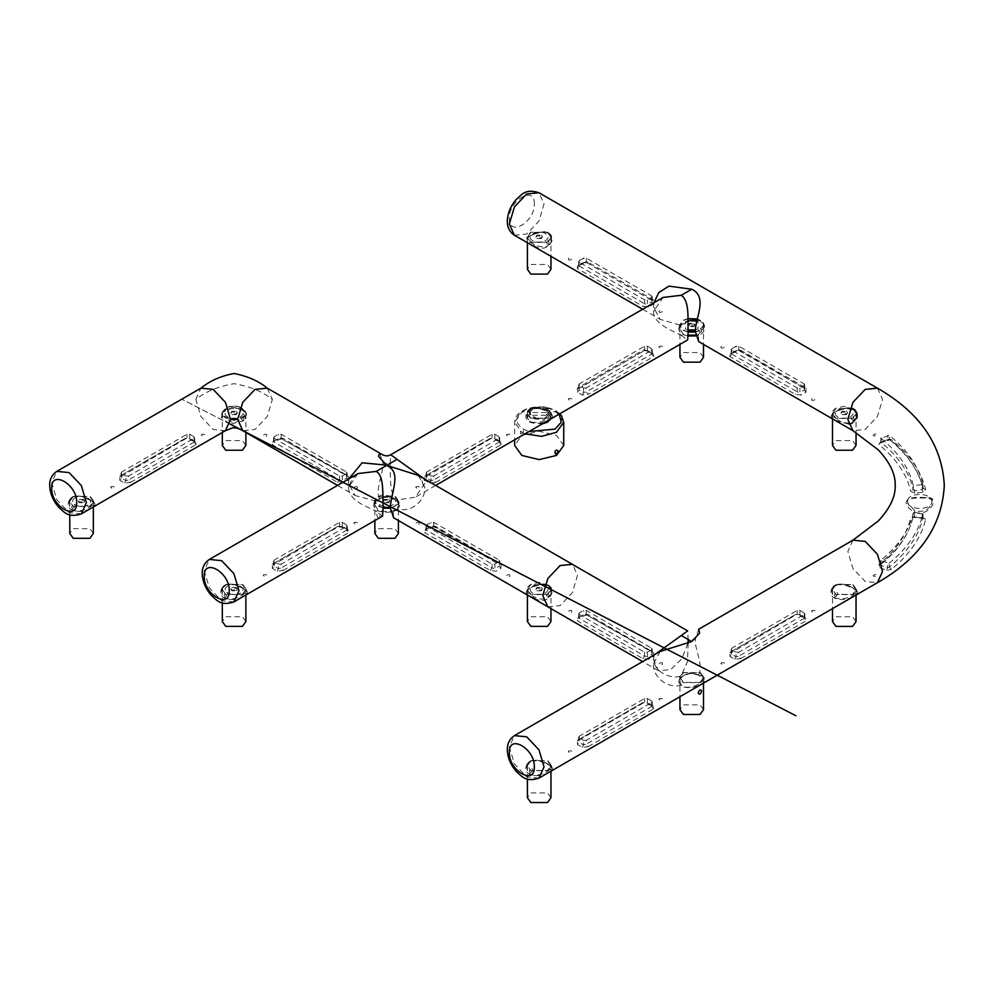 <?xml version="1.0" encoding="UTF-8"?>
<svg xmlns="http://www.w3.org/2000/svg" width="994" height="994" viewBox="0 0 994 994"><rect width="100%" height="100%" fill="white"/><g stroke="black" fill="none" stroke-linecap="round" stroke-linejoin="round"><path stroke-width="0.75" stroke-dasharray="4.97 3.73" d="M383.1 507.922L378.316 506.244L374.862 501.436L378.316 496.627L394.966 496.627L398.42 501.436L394.966 506.244L390.182 507.922M380.391 505.039C388.107 509.885 401.278 502.281 392.891 497.832C385.175 492.987 371.992 500.591 380.391 505.039M398.42 533.492L394.966 528.684L378.316 528.684L374.862 533.492M378.925 518.197L378.316 518.011C376.304 515.203 376.304 513.761 378.316 513.712L379.783 515.314L379.969 517.601M424.873 483.37L415.219 497.236L395.811 500.144C400.184 502.007 400.831 505.014 397.737 509.176C414.399 512.78 425.767 497.895 424.873 487.445L423.369 485.395L424.873 483.37L423.916 478.599M395.388 499.92L395.388 499.92C390.555 496.689 385.486 496.292 380.155 498.727L375.285 501.759L374.303 503.834L377.882 510.021C382.727 511.537 387.809 511.835 393.127 510.904L397.178 508.568L398.992 504.045L395.811 500.144C390.965 496.764 385.672 496.341 379.894 498.876C374.527 490.986 382.926 475.579 383.112 463.328L390.17 463.341C390.567 478.039 389.35 495.323 397.091 499.41M653.48 311.308C653.294 323.41 670.751 329.996 681.275 335.338L682.555 334.593C678.181 331.027 677.535 327.908 680.629 325.249L660.215 319.409L653.48 307.221C655.419 308.587 655.419 309.954 653.48 311.308L663.135 297.442M698.77 341.675L698.459 335.55C705.889 331.685 706.746 326.753 701.043 320.776C693.563 319.136 686.755 320.627 680.629 325.249L679.374 327.921L682.965 333.885L688.146 335.127M681.275 335.338L687.662 339.948M832.264 587.765C824.734 602.314 850.205 602.103 856.244 593.99C863.724 591.579 838.812 577.564 832.264 587.765L832.997 587.628L831.928 591.405L832.276 594.014L835.507 598.127C843.496 599.618 850.156 598.015 855.511 593.331L856.43 590.871L853.026 588.001C844.987 582.944 838.315 582.819 832.997 587.628L832.264 587.765M852.939 584.534L856.53 589.417L852.939 594.549L835.594 594.549L832.003 589.417L835.594 584.534L852.939 584.534M804.158 383.92L804.158 385.523L799.921 387.971L797.138 387.971L731.832 350.261L731.832 348.658L736.069 346.21L738.84 346.21L804.158 383.92L804.357 390.033L804.158 383.92M804.73 384.666L804.916 388.803L804.332 387.685L806.146 388.12L740.667 350.31L734.877 351.23L730.043 354.026L729.832 356.56L795.324 394.369L801.114 395.053L805.948 392.27L806.146 388.12M797.138 387.971L797.138 391.835L799.921 392.593L801.114 395.053M740.667 350.31L738.84 349.876L734.877 351.23M730.043 354.026L731.621 353.168L730.043 354.026L731.621 353.168L731.659 354.026L731.832 348.658L731.659 354.026L729.832 356.56M721.197 346.322C719.407 350.994 729.397 345.229 721.197 346.322M811.837 398.656C810.048 403.315 820.038 397.55 811.837 398.656M731.659 354.026L797.138 391.835L795.324 394.369M731.075 353.504L739.25 350.733L738.84 349.876L804.742 388.542M805.948 392.27L804.357 390.033L799.921 392.593L799.921 387.971M651.617 295.852L651.617 297.454L647.38 299.902L644.609 299.902L579.291 262.192L579.291 260.59L583.528 258.142L586.298 258.142L651.617 295.852L651.816 301.965L651.617 295.852M578.533 265.435L586.708 262.664L652.375 300.673L651.791 299.616L653.605 300.051L588.125 262.242L582.335 263.161L577.502 265.957L577.29 268.492L642.783 306.301L648.573 306.984L653.406 304.201L653.605 300.051M644.609 299.902L644.609 303.766L647.38 304.524L648.573 306.984M588.125 262.242L586.298 261.807L582.335 263.161M577.502 265.957L579.08 265.1L577.502 265.957L579.08 265.1L579.117 265.957L579.291 260.59L579.117 265.957L577.29 268.492M568.655 258.254C566.866 262.925 576.855 257.16 568.655 258.254M659.295 310.588C657.506 315.247 667.496 309.482 659.295 310.588M579.117 265.957L644.609 303.766L642.783 306.301M586.708 262.664L652.201 300.474M653.406 304.201L651.816 301.965L647.38 304.524L647.38 299.902M551.508 239.169C551.67 235.392 549.26 232.956 544.302 231.888C534.486 233.317 528.671 235.764 526.845 239.219L529.28 241.977L537.257 245.841L542.065 246.897L546.625 246.388L549.732 244.325L551.508 239.02L549.073 233.565L544.538 231.627C529.814 233.317 517.949 240.958 533.778 245.468C548.303 255.756 560.628 234.485 544.538 231.627L536.213 233.056L528.696 236.808L526.845 239.206L526.919 237.094L530.51 232.223L547.856 232.223L551.446 237.094L547.856 242.238L530.51 242.238L526.919 237.094M536.959 238.51L541.407 238.51L542.326 237.231L541.407 235.951L536.959 235.951L536.039 237.231L536.959 238.51M541.407 235.143L542.326 236.423L541.407 237.703L536.959 237.703L536.039 236.423L536.959 235.143L541.407 235.143M586.298 740.281L583.528 740.281L579.291 737.834L579.291 736.231L644.609 698.521L647.38 698.521L651.617 700.969L651.617 702.572L586.298 740.281L586.298 744.146L583.528 744.916L579.092 742.344L577.502 744.581L582.335 747.364L588.125 746.68L586.298 744.146L651.791 706.349L651.828 705.479L653.406 706.336L648.573 703.553L642.783 702.621L577.303 740.431L577.502 744.581M647.38 698.521L647.38 702.92L644.609 702.199L579.117 740.008L579.092 742.344L579.291 736.231L578.533 741.064L578.719 736.989M648.573 703.553L651.828 705.479L651.617 700.969L651.791 706.349L651.828 705.479L653.406 706.336L653.617 708.871L651.791 706.349M662.252 698.645C654.052 697.539 664.042 703.305 662.252 698.645M571.612 750.967C563.412 749.874 573.401 755.639 571.612 750.967M577.303 740.431L642.783 702.621M651.828 705.479L653.406 706.336M582.335 747.364L583.528 744.916L583.528 740.281M848.342 423.916L838.861 421.605C823.032 417.095 834.898 409.453 849.634 407.764L851.771 408.124M738.84 652.213L736.069 652.213L731.832 649.765L731.832 648.163L797.151 610.453L799.921 610.453L804.158 612.9L804.158 614.503L738.84 652.213L738.84 656.077L736.069 656.848L731.634 654.276L730.043 656.512L734.877 659.295L740.667 658.612L738.84 656.077L804.332 618.28L804.37 617.411L805.948 618.268L801.114 615.485L795.324 614.553L729.844 652.362L730.043 656.512M731.832 649.765L731.634 654.276L731.832 649.765M799.921 610.453L799.921 614.851L804.37 617.411L804.158 612.9L804.332 618.28L804.37 617.411L805.948 618.268L806.146 620.803L804.332 618.28M801.114 615.485L797.151 614.13L731.261 652.797M814.794 610.564C806.594 609.471 816.583 615.236 814.794 610.564M724.154 662.899C715.953 661.805 725.943 667.57 724.154 662.899M729.844 652.362L795.324 614.553M804.37 617.411L805.948 618.268M734.877 659.295L736.069 656.848L736.069 652.213M925.103 497.77C909.05 495.273 897.657 501.771 914.281 512.096C930.297 517.998 941.815 494.552 925.103 497.77L924.495 497.547C915.872 496.925 910.255 497.77 907.646 500.081L907.646 502.827L914.865 510.829C923.662 512.519 929.328 509.773 931.838 502.604L931.838 500.317C930.98 498.441 928.533 497.522 924.495 497.547L925.103 497.77M907.646 500.081C909.498 492.515 930.421 492.713 931.838 500.317L932.012 501.336M889.22 563.188C907.385 548.34 918.63 531.914 922.954 513.91L913.349 512.742C909.311 530.051 898.551 545.818 881.057 560.069L881.33 560.864L889.22 563.188L889.319 567.015C907.497 552.155 918.742 535.729 923.066 517.712L914.704 517.054L910.678 517.812C906.702 534.859 896.103 550.403 878.87 564.43L879.914 567.748L881.243 565.375L881.057 560.069L880.957 563.809C898.439 549.583 909.199 533.815 913.225 516.52L913.349 512.742M925.613 519.39L923.066 517.712L922.954 513.91L922.196 513.289L922.233 517.576L925.613 519.39C921.239 537.642 909.833 554.304 891.419 569.351L889.319 567.015L887.816 567.785L881.243 565.375M914.542 512.27L914.579 516.644L910.678 517.812M923.041 492.192L922.233 489.582L922.196 485.134L922.954 484.513C918.63 466.534 907.41 450.12 889.295 435.297L881.082 438.366C898.564 452.618 909.311 468.385 913.349 485.681L922.954 484.513L923.066 488.29C918.754 470.299 907.522 453.885 889.394 439.037L879.901 442.69L878.895 444.542C896.116 458.569 906.714 474.113 910.678 491.148L914.704 493.359L923.041 492.192L925.613 489.57C921.239 471.342 909.858 454.705 891.481 439.659L887.095 439.932M879.901 442.69L881.243 441.995L879.901 442.69L881.243 441.995L881.318 437.633L880.982 442.206C898.452 456.432 909.199 472.187 913.225 489.47L914.579 490.701L914.542 486.153M914.704 493.359L914.579 490.701L922.233 489.582L923.078 488.365M879.914 567.748L887.033 570.394L891.419 569.351M875.205 574.47C868.16 577.116 882.287 576.918 875.205 574.47M875.242 433.98C868.122 436.689 882.25 436.59 875.242 433.98M907.646 502.827C909.498 510.394 930.421 510.208 931.838 502.604M914.704 517.054L923.041 518.023M887.033 570.394L887.89 563.337M390.17 463.341L390.692 454.743M379.671 453.053L383.112 463.328M418.362 475.393L424.873 487.445M358.039 473.579L348.397 487.445C349.316 501.858 369.06 507.027 376.192 511.475L377.471 510.73C373.085 507.089 372.439 503.97 375.546 501.386L379.894 498.876M348.869 478.884L348.397 483.37L349.9 485.42L348.397 487.445L349.9 485.42L348.397 483.37L355.131 495.546L337.562 485.407M230.471 424.276L245.903 420.176L241.356 407.428L226.843 407.428C231.689 405.564 236.522 405.564 241.356 407.428L246.363 413.231L245.841 415.417L234.099 420.45L222.358 415.417L221.836 413.231L227.291 407.478L221.14 417.244L229.949 424.227M227.291 407.478L221.761 415.343L234.087 423.581L246.425 415.343L240.896 407.478M236.323 411.28L237.243 412.56L236.323 413.839L231.875 413.839L230.956 412.56L231.875 411.28L236.323 411.28M231.875 414.647L236.323 414.647L237.243 413.367L236.323 412.088L231.875 412.088L230.956 413.367L231.875 414.647M225.439 430.675L213.176 429.458L200.9 416.498L195.818 399.402C205.895 391.462 218.655 386.231 234.099 383.684C249.531 386.231 262.292 391.462 272.368 399.402L267.287 416.498L255.023 429.458L242.76 430.675M426.749 526.398L426.749 524.795L430.986 522.347L433.757 522.347L499.075 560.057L499.075 561.66L494.838 564.107L492.067 564.107L426.749 526.398L426.749 524.795L426.575 530.162L426.749 526.398M424.96 530.162L426.538 529.305L424.96 530.162L426.538 529.305L426.575 530.162L424.761 532.697L490.241 570.506L496.031 571.19L500.864 568.406L501.063 564.257L435.583 526.447L429.793 527.367L424.96 530.162L424.761 532.697M433.757 522.347L433.757 526.025L429.793 527.367M490.241 570.506L492.067 567.972L494.838 568.73L496.031 571.19M435.583 526.447L433.757 526.025L434.167 526.882L499.833 564.878L499.075 560.057L499.659 564.691M509.698 576.495C511.488 571.699 501.498 577.464 509.698 576.495M419.07 524.161C420.86 519.365 410.87 525.13 419.07 524.161M500.864 568.406L499.274 566.17L494.838 568.73L494.838 564.107M433.757 526.025L501.063 564.257M653.965 302.735L653.48 307.221M195.818 399.402L200.9 388.169M267.287 388.169L272.368 399.402M660.202 651.455L653.48 663.632C655.419 662.265 655.406 660.898 653.468 659.531L654.425 654.798M698.707 629.227L695.266 639.515L688.171 639.502L687.662 630.904M579.291 614.503L579.291 612.9L583.528 610.453L586.298 610.453L651.617 648.163L651.617 649.765L647.38 652.213L644.609 652.213L579.291 614.503L579.291 612.9L579.117 618.28L579.291 614.503M577.502 618.268L579.092 617.411L577.502 618.268L579.092 617.411L579.117 618.28L577.303 620.803L642.783 658.612L648.573 659.308L653.406 656.512L653.617 652.362L588.125 614.553L582.335 615.485L577.502 618.268L577.303 620.803M586.298 610.453L586.298 614.13L582.335 615.485M642.783 658.612L644.609 656.09L647.38 656.848L648.573 659.308M652.201 652.797L651.617 648.163L651.828 654.276L651.791 651.94L586.708 614.988L578.533 617.759M687.873 643.391L681.735 658.798L670.826 669.546L658.55 670.764L653.468 659.531C654.4 673.485 674.143 680.07 681.275 675.585L682.555 676.318C687.264 672.938 692.557 672.516 698.471 675.05C716.786 678.666 691.588 693.203 680.629 685.351C677.523 681.275 678.169 678.268 682.555 676.318L679.374 680.194L681.188 684.742C682.99 686.866 686.034 687.662 690.333 687.09C694.93 685.959 698.285 684.63 700.41 683.102L704.063 679.585L698.21 674.914C692.83 672.466 687.749 672.863 682.965 676.094L682.965 676.094M662.252 664.601C664.042 659.805 654.052 665.57 662.252 664.601M571.612 612.267C573.401 607.471 563.412 613.236 571.612 612.267M647.38 652.213L647.38 656.848L651.828 654.276L653.406 656.512M586.708 614.988L653.617 652.362M586.298 614.13L588.125 614.553M551.173 417.778C558.715 415.318 533.231 401.402 527.205 411.578C519.713 425.917 544.637 426.165 551.173 417.778L550.452 417.145L551.297 414.597L547.93 411.839C539.953 406.757 533.293 406.621 527.926 411.417L526.845 415.231L526.919 413.231L530.51 408.36L543.88 406.819L547.856 408.36L551.446 413.367L543.88 419.915L530.51 418.375L526.919 413.231M546.116 417.368L544.327 418.188L535.207 418.549L529.529 414.399L529.367 413.392L532.237 409.354L538.698 407.702L546.116 409.354L548.999 413.367L546.116 417.368M526.845 415.281L527.168 417.766L530.423 421.941C538.462 423.394 545.134 421.804 550.452 417.145M546.116 415.293L532.237 415.293L529.367 411.28L532.237 407.279L546.116 407.279L548.999 411.28L546.116 415.293M683.052 672.603L700.397 672.603L703.988 677.486L700.397 682.617L683.052 682.617L679.461 677.486L683.052 672.603M688.159 643.28L687.45 661.606L681.275 675.585M698.471 675.05L698.471 675.05C704.013 665.843 694.731 649.753 695.266 639.515M681.188 684.742L680.629 685.351C666.601 688.656 652.499 676.541 653.48 663.632M586.298 387.971L583.528 387.971L579.291 385.523L579.291 383.92L644.609 346.21L647.38 346.21L651.617 348.658L651.617 350.261L586.298 387.971L586.298 391.835L588.125 394.369L653.605 356.56L653.406 354.026L648.573 351.23L642.783 350.31L577.303 388.12L577.502 392.27L582.335 395.053L588.125 394.369M582.335 395.053L583.528 392.593L586.298 391.835L651.791 354.026L651.828 353.168L653.406 354.026M577.303 388.12L579.117 387.685L579.092 390.033L579.291 383.92L578.533 388.753L578.719 384.666M651.617 348.658L651.791 354.026L651.617 348.658M662.24 346.322C654.052 345.229 664.029 350.994 662.24 346.322M571.612 398.656C563.412 397.55 573.401 403.315 571.612 398.656M578.707 388.542L644.199 350.733L578.533 388.741M583.528 387.971L583.528 392.593L579.092 390.033L577.502 392.27M128.673 476.039L125.903 476.039L121.666 473.591L121.666 471.988L186.984 434.279L189.755 434.279L193.992 436.726L193.992 438.329L128.673 476.039L128.673 479.903L125.903 480.661L121.454 478.102L119.876 480.338L124.71 483.121L130.5 482.438L128.673 479.903L194.165 442.094L194.19 441.237L195.781 442.094L190.947 439.298L185.157 438.379L119.678 476.188L119.876 480.338M121.666 473.591L121.454 478.102L121.666 473.591M190.947 439.298L194.19 441.237L193.992 436.726L194.165 442.094L194.19 441.237L195.781 442.094L195.98 444.629L194.165 442.094M189.755 434.279L189.755 438.665L186.984 437.944L121.082 476.611M204.615 434.39C196.414 433.297 206.404 439.062 204.615 434.39M113.987 486.725C105.786 485.619 115.776 491.384 113.987 486.725M119.678 476.188L185.157 438.379M194.19 441.237L195.781 442.094M124.71 483.121L125.903 480.661L125.903 476.039M274.207 438.329L274.207 436.726L278.444 434.279L281.215 434.279L346.533 471.988L346.533 473.591L342.296 476.039L339.526 476.039L274.207 438.329L274.207 436.726L274.033 442.094L274.207 438.329M272.418 442.094L273.996 441.237L272.418 442.094L273.996 441.237L274.033 442.094L272.219 444.629L337.699 482.438L343.489 483.121L348.322 480.338L348.521 476.188L283.041 438.379L277.251 439.298L272.418 442.094L272.219 444.629M281.215 434.279L281.215 437.956L277.251 439.298M337.699 482.438L339.526 479.903L342.296 480.661L343.489 483.121M347.105 476.611L346.533 471.988L346.744 478.102L346.707 475.753L281.625 438.801L273.449 441.584M357.157 488.427C358.946 483.618 348.956 489.396 357.157 488.427M266.529 436.093C268.318 431.297 258.328 437.062 266.529 436.093M348.322 480.338L346.744 478.102L342.296 480.661L342.296 476.039M281.625 438.814L348.521 476.188M281.215 437.956L283.041 438.379M69.555 499.659C62.026 514.209 87.497 513.997 93.535 505.884C101.015 503.461 76.103 489.458 69.555 499.659L70.288 499.522L69.369 501.995L69.555 505.909L71.493 509.065L74.985 510.866L79.309 511.04L84.714 509.599L90.243 506.94L93.883 503.61L91.448 500.591L81.235 496.292L74.264 496.279L69.555 499.659M83.769 502.716L84.701 501.436L83.769 500.156L79.334 500.156L78.414 501.436L79.334 502.716L83.769 502.716M79.334 499.348L83.769 499.348L84.701 500.628L83.769 501.92L79.334 501.92L78.414 500.628L79.334 499.348M72.885 496.428L90.23 496.428L93.821 501.299L90.23 506.443L72.885 506.443L69.294 501.299L72.885 496.428M433.757 476.039L430.986 476.039L426.749 473.591L426.749 471.988L492.067 434.279L494.838 434.279L499.075 436.726L499.075 438.329L433.757 476.039L433.757 479.903L430.986 480.661L426.538 478.102L424.96 480.338L429.793 483.121L435.583 482.438L433.757 479.903L499.249 442.094L499.286 441.237L500.864 442.094L496.031 439.298L490.241 438.379L424.761 476.188L424.96 480.338M426.749 473.591L426.538 478.102L426.749 473.591M496.031 439.298L499.286 441.237L499.075 436.726L499.249 442.094L499.286 441.237L500.864 442.094L501.063 444.629L499.249 442.094M494.838 434.279L494.838 438.665L492.067 437.944L426.165 476.611M509.698 434.39C501.498 433.297 511.488 439.062 509.698 434.39M419.07 486.725C410.87 485.619 420.86 491.384 419.07 486.725M424.761 476.188L490.241 438.379M499.286 441.237L500.864 442.094M429.793 483.121L430.986 480.661L430.986 476.039M222.097 587.727C214.567 602.277 240.039 602.066 246.077 593.952C253.557 591.529 228.645 577.526 222.097 587.727L222.83 587.591L221.91 590.063L222.097 593.977L224.035 597.133L227.527 598.935L231.85 599.109L237.255 597.667L242.785 595.008L246.425 591.678L243.99 588.659L233.776 584.373L226.806 584.348L222.097 587.727M236.323 590.784L237.243 589.504L236.323 588.224L231.875 588.224L230.956 589.504L231.875 590.784L236.323 590.784M231.875 587.417L236.323 587.417L237.243 588.709L236.323 589.989L231.875 589.989L230.956 588.709L231.875 587.417M225.427 584.497L242.772 584.497L246.363 589.38L242.772 594.511L225.427 594.511L221.836 589.38L225.427 584.497M527.18 763.914C519.651 778.451 545.134 778.24 551.161 770.126C558.64 767.716 533.728 753.701 527.18 763.914L527.913 763.765L526.845 767.542L527.193 770.151L529.119 773.307L532.61 775.109L536.934 775.283L542.339 773.841L547.868 771.182L551.508 767.853L549.073 764.846L538.86 760.547L531.889 760.522L527.18 763.914M530.51 760.671L547.856 760.671L551.446 765.554L547.856 770.698L530.51 770.698L526.919 765.554L530.51 760.671M533.778 597.742C517.936 593.232 529.814 585.59 544.538 583.9C560.628 586.758 548.29 608.03 533.778 597.742M397.178 508.568L397.737 509.176L393.375 511.686C387.61 512.73 382.305 512.407 377.471 510.73L377.882 510.021M382.578 516.085L376.192 511.475M393.127 510.904L393.612 517.762M376.092 501.075L355.131 495.546M384.417 502.716L388.865 502.716L389.785 501.436L388.865 500.156L384.417 500.156L383.498 501.436L384.417 502.716M388.865 499.348L389.785 500.628L388.865 501.92L384.417 501.92L383.498 500.628L384.417 499.348L388.865 499.348M383.1 508.22L374.589 502.765L375.384 498.628L380.901 495.174L395.314 496.428L398.905 501.299L397.898 504.244L390.182 508.22M281.215 564.107L278.444 564.107L274.207 561.66L274.207 560.057L339.526 522.347L342.296 522.347L346.533 524.795L346.533 526.398L281.215 564.107L281.215 567.972L278.444 568.73L273.996 566.17L272.418 568.406L277.251 571.19L283.041 570.506L281.215 567.972L346.707 530.162L346.744 529.305L348.322 530.162L343.489 527.367L337.699 526.447L272.219 564.257L272.418 568.406M274.207 561.66L273.996 566.17L274.207 561.66M342.296 522.347L342.296 526.733L346.744 529.305L346.533 524.795L346.707 530.162L346.744 529.305L348.322 530.162L348.521 532.697L346.707 530.162M343.489 527.367L339.526 526.012L273.623 564.679M357.157 522.459C348.956 521.365 358.946 527.131 357.157 522.459M266.529 574.793C258.328 573.687 268.318 579.465 266.529 574.793M272.219 564.257L337.699 526.447M346.744 529.305L348.322 530.162M277.251 571.19L278.444 568.73L278.444 564.107M648.573 351.23L644.609 349.876L642.783 350.31M544.116 583.925C538.86 584.186 534.3 585.528 530.423 587.976L527.566 590.063L526.857 591.728L529.28 594.263L534.213 596.922C539.27 599.419 543.842 599.804 547.942 598.077L551.123 594.139L551.086 588.995L549.073 585.851L544.116 583.925M541.407 587.417L542.326 588.709L541.407 589.989L536.959 589.989L536.039 588.709L536.959 587.417L541.407 587.417M536.959 590.784L541.407 590.784L542.326 589.504L541.407 588.224L536.959 588.224L536.039 589.504L536.959 590.784M547.856 594.511L530.51 594.511L526.919 589.367L527.851 586.795L530.51 584.497L539.183 582.422L550.514 586.795L551.446 589.367L547.856 594.511M695.564 335.14L698.21 334.767L704.05 327.175L700.41 320.751C698.26 319.335 694.905 319.285 690.333 320.615L680.629 325.249M698.21 334.767L698.459 335.55L695.713 335.935M688.121 335.972L682.555 334.593L682.965 333.885M693.949 324.019L689.501 324.019L688.581 325.299L689.501 326.579L693.949 326.579L694.868 325.299L693.949 324.019M689.501 325.771L688.581 324.491L689.501 323.212L693.949 323.212L694.868 324.491L693.949 325.771L689.501 325.771M695.291 332.071L700.397 330.306L703.988 325.162L700.397 320.292L697.241 318.975M687.997 318.552L683.052 320.292L679.461 325.162L683.052 330.306L688.171 332.071M849.199 407.788C843.943 408.049 839.383 409.391 835.507 411.839L831.941 415.579L834.364 418.114L839.296 420.785C844.353 423.282 848.926 423.668 853.026 421.941L856.207 418.002L856.169 412.858L854.157 409.714L849.199 407.788M846.49 411.28L847.41 412.56L846.49 413.852L842.042 413.852L841.123 412.56L842.042 411.28L846.49 411.28M842.042 414.647L846.49 414.647L847.41 413.367L846.49 412.088L842.042 412.088L841.123 413.367L842.042 414.647M852.939 418.375L835.594 418.375L832.003 413.231L832.935 410.659L835.594 408.36L844.266 406.285L855.598 410.659L856.53 413.231L852.939 418.375M653.605 356.56L651.791 354.026M856.045 445.424L852.591 440.615L835.942 440.615L832.487 445.424M852.591 420.313C854.604 420.276 854.604 418.847 852.591 416.026C850.205 416.3 850.205 417.728 852.591 420.313M852.591 408.559L856.045 413.367L852.591 418.176L835.942 418.176L832.487 413.367L835.942 408.559L852.591 408.559M850.516 409.764C842.8 404.906 829.617 412.522 838.017 416.971C845.732 421.816 858.915 414.212 850.516 409.764M703.504 357.355L700.049 352.547L683.4 352.547L679.946 357.355M700.049 332.244C702.062 332.207 702.062 330.766 700.049 327.958C697.664 328.231 697.664 329.66 700.049 332.244M697.167 319.26L700.049 320.49L703.504 325.299L700.049 330.107L695.278 331.785M688.171 331.785L683.4 330.107L679.946 325.299L683.4 320.49L687.997 318.85M695.315 329.958L697.974 328.902L697.974 321.696L696.719 321.087M688.047 320.664L685.475 321.696L685.475 328.902L688.171 329.971M550.962 621.561L547.508 616.752L530.858 616.752L527.404 621.561M547.508 596.462C549.52 596.412 549.52 594.984 547.508 592.163C545.122 592.436 545.122 593.865 547.508 596.462M547.508 584.696L550.962 589.504L547.508 594.313L530.858 594.313L527.404 589.504L530.858 584.696L547.508 584.696M545.42 585.901C537.717 581.055 524.534 588.659 532.933 593.107C540.649 597.953 553.82 590.349 545.42 585.901M856.045 621.598L852.591 616.789L835.942 616.789L832.487 621.598M835.942 596.499C838.327 593.915 838.327 592.486 835.942 592.213C833.929 595.021 833.929 596.45 835.942 596.499M835.942 584.733L852.591 584.733L856.045 589.541L852.591 594.35L835.942 594.35L832.487 589.541L835.942 584.733M550.962 797.735L547.508 792.926L530.858 792.926L527.404 797.735M530.858 772.636C533.244 770.052 533.244 768.623 530.858 768.35C528.845 771.158 528.845 772.586 530.858 772.636M530.858 760.87L547.508 760.87L550.962 765.678L547.508 770.487L530.858 770.487L527.404 765.678L530.858 760.87M242.424 594.313L225.775 594.313L222.321 589.504L225.775 584.696L242.424 584.696L245.878 589.504L242.424 594.313M227.85 585.901C219.45 590.349 232.633 597.953 240.337 593.107C248.736 588.659 235.566 581.055 227.85 585.901M245.878 621.561L242.424 616.752L225.775 616.752L222.321 621.561M225.775 596.462C228.16 593.865 228.16 592.436 225.775 592.163C223.762 594.984 223.762 596.412 225.775 596.462M93.337 533.492L89.882 528.684L73.221 528.684L69.779 533.492M73.221 508.394C75.619 505.797 75.619 504.368 73.221 504.095C71.22 506.903 71.22 508.332 73.221 508.394M73.221 496.627L89.882 496.627L93.337 501.436L89.882 506.244L73.221 506.244L69.779 501.436L73.221 496.627M75.308 497.832C66.909 502.281 80.092 509.885 87.795 505.039C96.194 500.591 83.024 492.987 75.308 497.832M703.504 709.666L700.049 704.858L683.4 704.858L679.946 709.666M700.049 682.418L683.4 682.418L679.946 677.61L683.4 672.801L700.049 672.801L703.504 677.61L700.049 682.418M245.878 445.424L242.424 440.615L225.775 440.615L222.321 445.424M242.424 420.313C244.437 420.276 244.437 418.847 242.424 416.026C240.039 416.3 240.039 417.728 242.424 420.313M242.424 408.559L245.878 413.367L242.424 418.176L225.775 418.176L222.321 413.367L225.775 408.559L242.424 408.559M240.337 409.764C232.633 404.906 219.45 412.522 227.85 416.971C235.566 421.816 248.736 414.212 240.337 409.764M550.962 269.287L547.508 264.479L530.858 264.479L527.404 269.287M547.508 244.176C549.52 244.126 549.52 242.698 547.508 239.889C545.122 240.163 545.122 241.592 547.508 244.176M547.508 232.422L550.962 237.231L547.508 242.039L530.858 242.039L527.404 237.231L530.858 232.422L547.508 232.422M545.433 233.627C537.717 228.769 524.534 236.386 532.933 240.834C540.649 245.68 553.832 238.075 545.433 233.627M547.508 408.559L550.962 413.367L547.508 418.176L530.858 418.176L527.404 413.367L530.858 408.559L547.508 408.559M536.76 418.275C543.358 418.996 547.433 417.455 548.986 413.641C548.576 409.926 545.134 407.95 538.698 407.702C532.088 408.609 529.429 410.957 530.697 414.771L536.76 418.275M550.577 419.095L550.962 417.368L547.508 412.56L530.858 412.56L527.404 417.368L530.858 422.177L542.165 423.953M563.722 445.424L556.528 435.409L539.183 431.259L521.825 435.409L514.643 445.424M520.856 433.993C523.192 433.185 523.937 431.707 523.08 429.582C520.521 430.29 519.787 431.756 520.856 433.993M855.523 593.331L856.232 593.977M852.927 540.189L847.845 551.422L852.927 568.518L865.19 581.465L877.453 582.695M731.621 353.168L736.069 350.596L736.069 346.21M738.84 346.21L738.84 349.876M534.325 203.969C535.008 184.971 508.655 200.192 509.338 218.394C508.655 237.392 535.008 222.171 534.325 203.969M514.42 235.243L526.696 234.025L538.959 221.066L544.041 203.969L538.959 192.737M579.08 265.1L583.528 262.528L583.528 258.142M586.298 258.142L586.298 261.807M538.959 778.116L526.696 776.898L514.42 763.951L509.338 746.854L514.42 735.622M534.213 244.648L533.79 245.456M233.876 601.942L221.6 600.724L209.336 587.777L204.255 570.668L209.336 559.436M644.609 702.199L644.609 698.521M588.125 746.68L653.617 708.871M81.334 513.873L69.058 512.655L56.795 499.709L51.713 482.599L56.795 471.367M877.466 388.182L882.535 399.402L877.453 416.498L865.19 429.458L852.927 430.675M797.151 614.13L797.151 610.453M740.667 658.612L806.146 620.803M914.865 510.841L914.281 512.121M880.783 441.995L880.274 443.013L889.767 439.87L889.295 435.297M913.349 485.681L913.225 489.47L910.678 491.148M881.243 441.995L887.878 439.472L887.953 435.148M923.078 517.625L923.55 518.483L912.827 517.315L913.225 516.52M878.87 564.43L880.759 564.306M889.394 439.037L891.481 439.659M923.066 488.29L925.613 489.57M878.895 444.542L880.982 442.206M426.538 529.305L430.986 526.745L430.986 522.347M492.067 564.107L492.067 567.972L426.575 530.162M579.092 617.411L583.528 614.851L583.528 610.453M644.609 652.213L644.609 656.09L579.117 618.28M547.843 606.837L560.107 605.607L572.37 592.66L577.452 575.563L572.817 564.604M527.926 411.417L527.205 411.566L527.926 411.417M644.609 349.876L644.609 346.21M186.984 437.944L186.984 434.279M130.5 482.438L195.98 444.629M273.996 441.237L278.444 438.677L278.444 434.279M339.526 476.039L339.526 479.903L274.033 442.094M92.802 505.225L93.523 505.871M492.067 437.944L492.067 434.279M435.583 482.438L501.063 444.629M245.344 593.294L246.065 593.94M550.44 769.468L551.148 770.114M395.388 510.034L395.811 510.742M339.526 526.012L339.526 522.347M283.041 570.506L348.521 532.697M647.38 346.21L647.38 350.596L651.828 353.168M534.213 596.922L533.778 597.729M839.296 420.785L838.874 421.593M559.2 414.113L555.037 410.795C544.463 405.85 533.89 405.85 523.316 410.795C514.768 416.896 514.768 422.997 523.316 429.11L529.069 431.508M525.043 433.831L521.825 432.266L514.643 422.251L521.825 412.237L539.183 408.087L556.528 412.237L563.722 422.251M374.862 501.436L374.862 520.545M398.42 501.436L398.42 520.545M435.707 485.407L415.231 497.236M642.646 309.271L660.215 319.409M856.592 591.529C858.083 590.56 853.796 588.262 843.707 584.609C839.122 583.341 835.544 584.385 832.972 587.752L831.928 591.554M856.53 589.417L856.604 591.517M731.062 353.566L731.261 349.403M739.25 350.733L804.916 388.741M652.375 300.735L652.188 296.597M578.52 265.497L578.719 261.335M542.326 236.423L542.326 237.231M551.446 237.094L551.508 239.094M652.387 705.877L652.188 701.727M652.375 705.827L644.199 703.056M731.075 653.046L731.261 648.92M804.916 617.808L804.73 613.658M804.916 617.759L796.741 614.988M931.999 501.249C933.018 499.671 930.632 498.59 924.818 497.994C910.479 497.758 906.354 499.05 907.423 501.2M880.746 564.406L880.883 560.38M923.078 517.675L922.954 513.823M923.078 488.402L922.954 484.575M880.783 442.094L880.908 438.056M913.2 516.768C908.802 534.76 897.942 550.726 880.597 564.642M889.767 439.87L889.754 439.87C907.522 454.27 918.642 470.497 923.103 488.539M416.25 474.163L419.704 477.344C421.183 478.623 422.388 481.32 423.32 485.407M349.963 485.407C349.192 483.32 354.249 475.331 358.088 473.554M246.437 415.343C246.276 412.05 244.449 409.516 240.97 407.714C236.373 405.714 231.788 405.714 227.216 407.714C223.687 409.59 221.861 412.137 221.761 415.343M237.243 413.367L237.243 412.56M221.761 415.33L221.836 413.231M246.425 415.33L246.363 413.231M229.999 424.04L181.815 399.19L229.999 424.028M434.167 526.882L430.762 527.479L425.68 530.386L426.177 525.553M499.833 564.94L499.647 560.815M578.533 617.808L578.719 613.658M652.375 653.046L652.188 648.92M658.55 670.764L642.646 661.582M526.857 415.256L527.901 411.553C531.865 402.346 553.074 413.616 551.521 415.368L551.446 413.231M529.367 413.367L529.367 411.28M703.988 677.486L704.063 679.598C704.833 679.213 702.907 677.722 698.273 675.137L691.948 673.447C689.513 673.447 686.469 674.417 682.853 676.355C680.082 678.181 678.914 679.461 679.374 680.194L679.461 677.486M120.908 476.871L121.094 472.746M194.749 441.634L194.563 437.472M194.749 441.572L186.574 438.801M273.449 441.634L273.636 437.484M347.291 476.871L347.105 472.746M93.821 501.299L93.883 503.411C95.374 502.467 91.088 500.156 81.061 496.515C76.128 495.323 72.525 496.366 70.251 499.647L69.22 503.436M84.701 500.628L84.701 501.436M425.991 476.871L426.177 472.746M499.833 441.634L499.647 437.472M499.833 441.572L491.657 438.801M246.363 589.38L246.425 591.48C247.916 590.535 243.642 588.224 233.602 584.584C228.67 583.391 225.066 584.435 222.793 587.715L221.761 591.517M237.243 588.709L237.243 589.504M551.508 767.679C552.999 766.709 548.725 764.411 538.686 760.758C533.753 759.578 530.162 760.621 527.889 763.901L526.845 767.691M551.446 765.554L551.521 767.654M374.291 503.834L375.956 501.361L380.093 498.963C383.547 496.366 388.691 496.764 395.513 500.168L398.992 503.97M389.785 500.628L389.785 501.436M374.378 501.299L374.278 504.057M273.449 564.94L273.636 560.815M339.116 526.87L342.52 527.479L347.602 530.386L347.105 525.553M652.375 353.566L652.188 349.403M551.508 591.629C552.502 588.821 550.104 586.336 544.302 584.174C534.474 585.59 528.659 588.038 526.845 591.517L526.919 589.367M542.326 589.504L542.326 588.709M679.387 327.697L681.039 325.212C687.562 318.813 706.138 318.167 704.038 326.864M688.581 324.491L688.581 325.299M679.461 325.162L679.374 327.921M856.604 415.492C857.586 412.684 855.188 410.199 849.385 408.037C839.557 409.453 833.742 411.901 831.928 415.38L832.003 413.231M847.41 413.367L847.41 412.56M652.375 353.504L644.199 350.733M831.941 591.405L832.003 589.417M536.039 236.423L536.039 237.231M230.956 413.367L230.956 412.56M548.999 413.367L548.999 411.28M78.414 500.628L78.414 501.436M69.22 503.299L69.294 501.299M230.956 588.709L230.956 589.504M221.761 591.368L221.836 589.38M526.857 767.542L526.919 765.554M383.498 500.628L383.498 501.436M398.992 504.045L398.905 501.299M536.039 589.504L536.039 588.709M551.508 591.368L551.446 589.367M694.868 324.491L694.868 325.299M704.05 327.175L703.988 325.162M841.123 413.367L841.123 412.56M856.592 415.231L856.53 413.231M856.045 413.367L856.045 432.514M832.487 413.367L832.487 418.872M703.504 325.299L703.504 344.396M679.946 325.299L679.946 344.396M550.962 589.504L550.962 608.651M527.404 589.504L527.404 595.008M856.045 589.541L856.045 595.046M832.487 589.541L832.487 608.651M550.962 765.678L550.962 771.182M527.404 765.678L527.404 779.085M245.878 589.504L245.878 595.008M222.321 589.504L222.321 602.911M93.337 501.436L93.337 506.94M69.779 501.436L69.779 514.842M679.946 677.61L679.946 696.719M703.504 677.61L703.504 683.114M245.878 413.367L245.878 432.465M222.321 413.367L222.321 432.465M550.962 237.231L550.962 256.328M527.404 237.231L527.404 242.735M527.404 413.367L527.404 417.368M559.796 413.765L555.919 410.895C542.078 402.471 514.308 407.875 514.643 422.251L514.643 439.833M550.962 413.367L550.962 417.368"/><path stroke-width="1.49" d="M390.182 507.922L383.1 507.922M374.862 520.545L374.862 533.492L378.316 538.301L394.966 538.301L398.42 533.492L398.42 520.545M379.969 517.601L378.925 518.197M435.707 485.407L687.662 339.948L688.171 331.35C687.388 319.819 690.134 301.58 681.275 295.268L691.725 289.229C708.163 296.957 695.328 317.894 695.278 331.35L698.77 341.675M851.771 408.124L854.964 409.876L857.027 413.392L857.163 417.492L851.808 423.394L848.342 423.916M681.275 295.268L663.135 297.442L390.692 454.743L423.916 478.599M397.091 459.34L386.641 465.378L378.466 456.209L379.658 453.053L267.287 388.169L255.023 389.387L242.747 402.334L237.665 419.431L230.521 419.431L225.439 430.675L232.907 427.743L236.957 428.041L240.722 429.57L795.921 715.779L229.999 424.04M387.113 465.652C401.551 472.287 391.773 490.464 390.182 507.487L383.1 507.487C382.702 492.788 383.933 475.505 376.192 471.404L386.641 465.378L418.362 475.393M376.192 471.404L358.088 473.566M386.169 465.105L362.139 462.806L348.869 478.884M695.278 331.35L688.171 331.35M691.725 289.229L668.85 286.123L658.736 292.658L653.965 302.735M56.795 471.367L69.058 472.585L81.334 485.532L86.416 502.641L81.334 513.873C67.741 518.284 64.237 511.947 58.522 507.064C52.856 500.355 49.911 493.136 49.7 485.407C49.563 479.394 51.936 474.71 56.795 471.367L200.9 388.169L213.176 389.387L225.439 402.334L230.521 419.431M654.425 654.798L681.275 635.514L691.737 641.552L660.202 651.455L514.42 735.622L526.696 736.84L538.959 749.787L544.041 766.883L538.959 778.116C525.366 782.526 521.862 776.19 516.147 771.319C510.481 764.597 507.536 757.378 507.325 749.65C507.201 743.636 509.562 738.964 514.42 735.622M691.737 641.552L699.664 633.016L698.707 629.227L852.927 540.189L865.19 541.407L877.453 554.354L882.535 571.451L877.453 582.683L538.959 778.116M572.817 564.604L687.662 630.904L681.275 635.514M688.159 643.28L688.171 639.502L687.873 643.391M547.396 606.551L393.612 517.762L390.182 507.487L383.1 507.487L382.578 516.085L233.876 601.942L238.958 590.709L233.876 573.6L221.6 560.653L209.336 559.436C204.478 562.778 202.105 567.462 202.242 573.476C202.453 581.204 205.398 588.423 211.063 595.133C216.779 600.016 220.283 606.352 233.876 601.942M390.182 508.22L383.1 508.22M688.146 335.127L695.564 335.14M695.713 335.935L688.121 335.972M697.241 318.975L687.997 318.552M688.171 332.071L695.291 332.071M832.487 418.872L832.487 445.424L835.942 450.232L852.591 450.232L856.045 445.424L856.045 432.514M679.946 344.396L679.946 357.355L683.4 362.164L700.049 362.164L703.504 357.355L703.504 344.396M695.278 331.785L688.171 331.785M687.997 318.85L697.167 319.26M696.719 321.087L688.047 320.664M688.171 329.971L695.315 329.958M527.404 595.008L527.404 621.561L530.858 626.369L547.508 626.369L550.962 621.561L550.962 608.651M832.487 608.651L832.487 621.598L835.942 626.406L852.591 626.406L856.045 621.598L856.045 595.046M527.404 779.085L527.404 797.735L530.858 802.543L547.508 802.543L550.962 797.735L550.962 771.182M222.321 602.911L222.321 621.561L225.775 626.369L242.424 626.369L245.878 621.561L245.878 595.008M69.779 514.842L69.779 533.492L73.221 538.301L89.882 538.301L93.337 533.492L93.337 506.94M679.946 696.719L679.946 709.666L683.4 714.475L700.049 714.475L703.504 709.666L703.504 683.114M700.049 694.185C697.664 693.911 697.664 692.483 700.049 689.898C702.062 689.948 702.062 691.377 700.049 694.185M222.321 432.465L222.321 445.424L225.775 450.232L242.424 450.232L245.878 445.424L245.878 432.465M527.404 242.735L527.404 269.287L530.858 274.095L547.508 274.095L550.962 269.287L550.962 256.328M514.643 439.833L514.643 445.424L521.825 455.438L539.183 459.588L556.528 455.438L563.722 445.424L563.722 422.251L556.528 432.266L541.556 436.354L525.043 433.831M542.165 423.953L547.508 422.177L550.577 419.095M555.497 453.985C552.875 447.797 562.418 450.357 555.497 453.985M538.959 192.737L526.696 193.954L514.42 206.901L509.338 224.01L514.42 235.243L512.829 234.149C509.04 230.707 507.201 226.396 507.325 221.202C507.536 213.474 510.481 206.255 516.147 199.533C521.862 194.662 525.366 188.326 538.959 192.737L877.466 388.182C919.897 412.56 942.188 444.989 944.3 485.432C942.163 525.888 919.885 558.317 877.453 582.695M509.338 752.458C508.655 733.46 535.008 748.681 534.325 766.883C535.008 785.881 508.655 770.661 509.338 752.458M204.255 576.284C203.571 557.286 229.925 572.507 229.241 590.709C229.925 609.707 203.571 594.487 204.255 576.284M51.713 488.216C51.029 469.218 77.383 484.438 76.7 502.641C77.383 521.639 51.029 506.418 51.713 488.216M698.707 341.638L852.927 430.663L847.845 419.431L852.927 402.334L865.19 389.387L877.453 388.169M229.999 424.028L242.76 430.675L237.665 419.431M572.37 564.319L560.107 565.549L547.843 578.496L542.761 595.592L547.831 606.825L642.646 661.582M529.069 431.508L555.037 429.11L561.262 422.214L559.2 414.113M514.42 235.243L642.646 309.271M358.039 473.579L209.336 559.436M852.927 430.675L878.398 449.984C889.99 462.496 895.594 474.312 895.221 485.432C895.594 496.553 889.978 508.369 878.385 520.881L852.927 540.189M390.692 454.743C387.685 456.656 384.007 456.097 379.646 453.04L379.646 453.04M572.395 564.319L416.821 474.56M200.912 388.169C209.958 380.764 221.053 375.869 234.224 373.495C247.841 376.266 258.862 381.162 267.287 388.169M225.439 430.663L81.334 513.873M337.562 485.407L242.747 430.663M563.722 422.251L561.56 415.827L559.796 413.765"/></g></svg>
